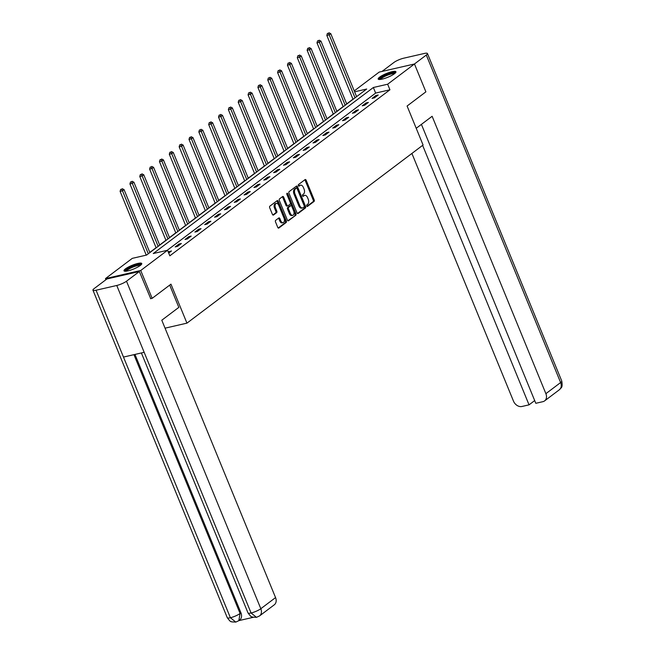 <?xml version="1.0" encoding="UTF-8"?>
<svg xmlns="http://www.w3.org/2000/svg" width="655" height="655" viewBox="0 0 655 655"><rect width="100%" height="100%" fill="white"/><g stroke="black" fill="none" stroke-linecap="round" stroke-linejoin="round"><path stroke-width="0.98" d="M306.712 205.998A0.843 0.516 77.1 0 0 307.465 206.431L314.048 201.47A1.212 0.737 77.1 0 0 314.212 199.906L306.147 180.231A1.212 0.737 77.1 0 0 305.255 179.519A1.212 0.737 77.1 0 0 305.074 179.601L298.492 184.563A0.843 0.516 77.1 0 0 299.122 186.094L299.974 185.455A3.864 2.35 77.1 0 1 300.547 185.185A3.864 2.35 77.1 0 1 303.388 187.461L304.067 189.099A3.864 2.35 77.1 0 1 303.519 194.093L302.667 194.732A0.843 0.516 77.1 0 0 303.29 196.263L304.141 195.624A3.864 2.35 77.1 0 1 304.714 195.354A3.864 2.35 77.1 0 1 307.563 197.63L308.235 199.267A3.864 2.35 77.1 0 1 307.686 204.262L306.835 204.9A0.843 0.516 77.1 0 0 306.712 205.998M125.441 268.869A9.604 1.998 157.7 0 1 135.086 264.211A9.604 1.998 157.7 0 1 141.758 263.515A9.604 1.998 157.7 0 1 140.309 265.455A9.604 1.998 157.7 0 1 130.672 270.106A9.604 1.998 157.7 0 1 123.991 270.802A9.604 1.998 157.7 0 1 125.441 268.869M379.622 77.126A9.604 1.998 157.7 0 1 389.258 72.468A9.604 1.998 157.7 0 1 395.939 71.772A9.604 1.998 157.7 0 1 394.49 73.712A9.604 1.998 157.7 0 1 384.853 78.363A9.604 1.998 157.7 0 1 378.172 79.058A9.604 1.998 157.7 0 1 379.622 77.126M275.673 220.326A1.212 0.737 77.1 0 0 275.501 221.881L277.761 227.408A1.212 0.737 77.1 0 0 278.653 228.12A1.212 0.737 77.1 0 0 278.834 228.03L286.137 222.52A1.212 0.737 77.1 0 0 286.309 220.956L278.236 201.273A1.212 0.737 77.1 0 0 277.352 200.569A1.212 0.737 77.1 0 0 277.171 200.651L269.86 206.161A1.212 0.737 77.1 0 0 269.688 207.725L272.431 214.398A1.212 0.737 77.1 0 0 273.315 215.102A1.212 0.737 77.1 0 0 273.495 215.02L276.623 212.662A1.212 0.737 77.1 0 0 276.795 211.098L275.436 207.791A3.234 1.965 77.1 0 1 276.369 203.394A3.234 1.965 77.1 0 1 278.752 205.293L284.065 218.254A3.234 1.965 77.1 0 1 283.132 222.651A3.234 1.965 77.1 0 1 280.749 220.751L279.865 218.59A1.212 0.737 77.1 0 0 278.973 217.878A1.212 0.737 77.1 0 0 278.801 217.968L275.673 220.326M354.249 90.906L379.204 72.083L414.468 63.985L425.889 91.839L407.091 106.028L423.081 145.017L186.945 323.144L170.955 284.155L152.156 298.336L140.727 270.49L105.463 278.588L132.285 258.357L146.581 255.073L366.685 89.031L354.617 91.806M414.468 63.985L387.654 84.217L373.358 87.5L153.254 253.542L167.549 250.259L140.727 270.49M167.549 250.259L169.833 255.827L389.938 89.792L387.654 84.217M297.026 212.875A1.212 0.737 77.1 0 0 297.919 213.587A1.212 0.737 77.1 0 0 298.099 213.505L305.402 207.987A1.212 0.737 77.1 0 0 305.574 206.431L297.501 186.749A1.212 0.737 77.1 0 0 296.617 186.036A1.212 0.737 77.1 0 0 296.437 186.118L289.125 191.637A1.212 0.737 77.1 0 0 288.953 193.192L297.026 212.875M295.773 215.258L288.462 220.768A1.212 0.737 77.1 0 1 288.282 220.85A1.212 0.737 77.1 0 1 287.398 220.145L279.325 200.463A1.212 0.737 77.1 0 1 279.497 198.899L282.624 196.541A1.212 0.737 77.1 0 1 282.796 196.451A1.212 0.737 77.1 0 1 283.689 197.163L286.964 205.146A1.212 0.737 77.1 0 0 287.856 205.858A1.212 0.737 77.1 0 0 288.028 205.776L290.108 204.204A1.212 0.737 77.1 0 0 290.28 202.649L286.865 194.339A0.843 0.516 77.1 0 1 287.733 193.684L295.945 213.694A1.212 0.737 77.1 0 1 295.773 215.258L287.84 220.743M165.052 328.171L186.945 323.144M389.938 89.792L375.642 93.076L167.148 250.349M375.847 95.54L372.065 98.397L374.447 97.849L378.23 94.991L375.847 95.54L376.24 96.498M366.006 102.966L362.215 105.823L364.598 105.275L368.388 102.417L366.006 102.966L366.399 103.924M356.156 110.392L352.374 113.249L354.756 112.701L358.539 109.843L356.156 110.392L356.549 111.35M346.315 117.818L342.532 120.676L344.915 120.127L348.697 117.27L346.315 117.818L346.708 118.776M336.474 125.244L332.683 128.102L335.065 127.553L338.856 124.696L336.474 125.244L336.866 126.202M326.624 132.67L322.841 135.528L325.224 134.979L329.006 132.122L326.624 132.67L327.017 133.628M316.783 140.096L313 142.954L315.382 142.405L319.165 139.548L316.783 140.096L317.176 141.054M306.941 147.522L303.15 150.38L305.533 149.831L309.324 146.974L306.941 147.522L307.334 148.48M297.092 154.948L293.309 157.806L295.692 157.257L299.474 154.4L297.092 154.948L297.485 155.906M287.25 162.374L283.468 165.232L285.85 164.683L289.633 161.826L287.25 162.374L287.643 163.332M277.409 169.801L273.618 172.658L276.001 172.109L279.791 169.252L277.409 169.801L277.802 170.758M267.559 177.227L263.777 180.084L266.159 179.535L269.942 176.678L267.559 177.227L267.952 178.185M257.718 184.653L253.935 187.51L256.318 186.962L260.101 184.104L257.718 184.653L258.111 185.611M247.877 192.079L244.086 194.936L246.468 194.388L250.259 191.53L247.877 192.079L248.27 193.037M238.027 199.505L234.244 202.362L236.627 201.814L240.41 198.956L238.027 199.505L238.42 200.463M228.186 206.931L224.403 209.788L226.786 209.24L230.568 206.382L228.186 206.931L228.579 207.889M218.344 214.357L214.553 217.214L216.936 216.666L220.727 213.808L218.344 214.357L218.737 215.315M208.495 221.783L204.712 224.64L207.095 224.092L210.885 221.234L208.495 221.783L208.888 222.741M198.653 229.209L194.871 232.066L197.253 231.518L201.036 228.66L198.653 229.209L199.046 230.167M188.812 236.635L185.021 239.493L187.404 238.944L191.195 236.087L188.812 236.635L189.205 237.593M178.962 244.061L175.18 246.919L177.562 246.37L181.353 243.513L178.962 244.061L179.355 245.019M168.695 253.059L171.504 250.939L168.302 252.101M352.963 99.175L346.691 103.908M343.122 106.601L336.85 111.334M333.28 114.027L327.001 118.76M323.431 121.453L317.159 126.186M313.589 128.879L307.318 133.612M303.748 136.297L297.468 141.038M293.898 143.723L287.627 148.464M284.057 151.149L277.785 155.89M274.216 158.576L267.936 163.316M264.366 166.002L258.095 170.742M254.525 173.428L248.253 178.168M244.683 180.854L238.404 185.594M234.834 188.28L228.562 193.02M224.993 195.706L218.721 200.446M215.151 203.132L208.871 207.872M205.31 210.558L199.03 215.298M195.46 217.984L189.189 222.725M185.619 225.41L179.339 230.151M175.777 232.836L169.498 237.577M165.928 240.262L159.656 245.003M156.086 247.688L149.807 252.429M105.93 279.718L105.463 278.588M152.156 298.336L150.494 298.721M375.642 93.076L373.358 87.5M169.121 251.487L169.514 252.445M304.714 195.354L303.764 195.575A3.864 2.35 77.1 0 0 303.191 195.845L304.141 195.624M302.757 196.164L303.191 195.845M300.547 185.185L299.589 185.406A3.864 2.35 77.1 0 0 299.024 185.676L299.974 185.455M298.59 185.995L299.024 185.676M306.933 206.333L313.09 201.691A1.212 0.737 77.1 0 0 313.262 200.127L305.189 180.444A1.212 0.737 77.1 0 0 304.747 179.847M297.468 213.473L304.452 208.208A1.212 0.737 77.1 0 0 304.624 206.644L296.551 186.962A1.212 0.737 77.1 0 0 296.109 186.364M304.092 206.972A0.843 0.516 77.1 0 0 304.215 205.883L297.133 188.599A0.843 0.516 77.1 0 0 296.379 188.165L295.487 188.845A3.864 2.35 77.1 0 0 294.938 193.839L299.777 205.645A3.864 2.35 77.1 0 0 302.626 207.922A3.864 2.35 77.1 0 0 303.2 207.651L304.092 206.972M295.692 188.321A0.843 0.516 77.1 0 0 295.43 188.386L296.379 188.165M302.626 207.922L301.677 208.134A3.864 2.35 77.1 0 1 298.827 205.867L293.98 194.052A3.864 2.35 77.1 0 1 294.529 189.058L295.43 188.386M287.078 205.989A1.212 0.737 77.1 0 1 286.898 206.079A1.212 0.737 77.1 0 1 286.014 205.367L282.739 197.384A1.212 0.737 77.1 0 0 282.297 196.787M294.815 215.47A1.212 0.737 77.1 0 0 294.987 213.915L286.784 193.905A0.843 0.516 77.1 0 0 286.767 193.864M290.361 213.432A3.234 1.965 77.1 0 0 292.744 215.331A3.234 1.965 77.1 0 0 293.677 210.935L291.802 206.366A1.212 0.737 77.1 0 0 290.91 205.654A1.212 0.737 77.1 0 0 290.738 205.736L288.659 207.307A1.212 0.737 77.1 0 0 288.487 208.863L290.361 213.432L289.412 213.653A3.234 1.965 77.1 0 0 291.786 215.552L292.744 215.331M290.157 205.875A1.212 0.737 77.1 0 0 289.96 205.875A1.212 0.737 77.1 0 0 289.78 205.957L290.738 205.736M289.412 213.653L287.537 209.084A1.212 0.737 77.1 0 1 287.709 207.52L289.78 205.957M283.132 222.651L282.182 222.872A3.234 1.965 77.1 0 1 279.8 220.972L278.915 218.811A1.212 0.737 77.1 0 0 278.473 218.213M276.369 203.394L275.419 203.615A3.234 1.965 77.1 0 0 274.486 208.012L275.436 207.791M272.865 214.996L275.673 212.883A1.212 0.737 77.1 0 0 275.837 211.319L274.486 208.012M278.203 228.006L285.187 222.741A1.212 0.737 77.1 0 0 285.359 221.177L277.286 201.494A1.212 0.737 77.1 0 0 276.844 200.897M356.598 96.637L330.775 33.675L329.203 34.871L326.82 35.411L353.029 99.331M328.368 33.225L327.41 33.446L328.368 33.225L329.203 34.871L355.026 97.832M328.998 32.75L330.775 33.675M326.82 35.411L327.41 33.446M379.753 79.492A8.31 1.728 157.7 0 1 379.72 79.189A8.31 1.728 157.7 0 1 387.416 74.441A8.31 1.728 157.7 0 1 395.121 73.188M394.498 73.704A7.696 1.605 -22.3 0 0 387.04 75.382A7.696 1.605 -22.3 0 0 380.555 79.419M395.841 72.361A9.538 1.99 -22.3 0 0 386.671 74.465A9.538 1.99 -22.3 0 0 378.656 79.411M125.572 271.235A8.31 1.728 157.7 0 1 125.539 270.933A8.31 1.728 157.7 0 1 133.243 266.184A8.31 1.728 157.7 0 1 140.948 264.931M140.317 265.447A7.696 1.605 -22.3 0 0 132.867 267.125A7.696 1.605 -22.3 0 0 126.382 271.162M141.66 264.104A9.538 1.99 -22.3 0 0 132.49 266.208A9.538 1.99 -22.3 0 0 124.483 271.154M416.22 128.29L432.128 116.287L545.885 393.671L560.623 382.553L426.299 55.045L414.427 64.002M411.905 153.442L513.479 401.114A7.385 5.666 -127 0 0 521.937 406.485L529.043 404.847L422.614 145.361M426.299 55.045A7.573 1.58 -22.3 0 0 427.445 53.514A7.573 1.58 -22.3 0 0 424.317 53.464L403.636 58.213A7.573 1.58 -22.3 0 0 393.892 62.487L382.021 71.436M421.411 124.368L535.806 403.3L542.913 401.671A7.385 5.666 -127 0 0 544.616 400.876A7.385 5.666 -127 0 0 545.885 393.671M534.693 400.582L529.043 404.847M169.702 285.105L178.831 307.367L161.793 320.221L275.558 597.597A7.385 5.666 53 0 1 274.281 604.811L259.552 615.921A7.385 5.666 53 0 0 260.821 608.716L275.558 597.597M96.072 290.222L123.484 357.065L144.166 352.316L116.754 285.474L96.072 290.222A7.573 1.58 -22.3 0 1 92.953 290.173A7.573 1.58 -22.3 0 1 94.091 288.642L106.929 278.956L139.343 271.514L150.724 298.664M116.754 285.474A7.573 1.58 -22.3 0 0 126.497 281.208L139.343 271.514M238.919 620.612L253.207 617.329M134.963 354.429L240.942 612.834A7.385 5.666 53 0 1 239.673 620.039L238.821 620.686L240.09 613.473L240.942 612.834M141.382 352.955L247.999 612.924A7.573 1.58 -22.3 0 0 251.078 612.99L256.49 617.337L259.552 615.921M133.939 354.666L240.09 613.473A7.573 1.58 -22.3 0 1 230.396 617.739L235.808 622.086L231.739 621.882C230.879 620.866 231.657 623.65 227.269 617.681A7.573 1.58 -22.3 0 0 230.396 617.739L123.484 357.065M346.757 104.063L320.934 41.101L319.353 42.297L316.971 42.837L343.187 106.757M318.518 40.651L317.569 40.872L318.518 40.651L319.353 42.297L345.177 105.258M319.149 40.176L320.934 41.101M316.971 42.837L317.569 40.872M336.916 111.489L311.092 48.527L309.512 49.723L307.13 50.263L333.346 114.183M308.677 48.077L307.727 48.298L308.677 48.077L309.512 49.723L335.335 112.685M309.307 47.602L311.092 48.527M307.13 50.263L307.727 48.298M327.066 118.915L301.243 55.953L299.671 57.149L297.288 57.689L323.496 121.609M298.836 55.503L297.878 55.724L298.836 55.503L299.671 57.149L325.494 120.111M299.466 55.028L301.243 55.953M297.288 57.689L297.878 55.724M317.225 126.341L291.401 63.379L289.821 64.575L287.439 65.115L313.655 129.035M288.986 62.929L288.036 63.15L288.986 62.929L289.821 64.575L315.644 127.537M289.616 62.454L291.401 63.379M287.439 65.115L288.036 63.15M307.383 133.767L281.56 70.805L279.98 72.001L277.597 72.541L303.814 136.461M279.145 70.355L278.195 70.576L279.145 70.355L279.98 72.001L305.803 134.963M279.775 69.88L281.56 70.805M277.597 72.541L278.195 70.576M297.534 141.193L271.71 78.232L270.138 79.427L267.756 79.967L293.964 143.887M269.303 77.781L268.345 78.002L269.303 77.781L270.138 79.427L295.962 142.389M269.934 77.306L271.71 78.232M267.756 79.967L268.345 78.002M287.692 148.62L261.869 85.658L260.289 86.853L257.906 87.393L284.123 151.313M259.454 85.207L258.504 85.428L259.454 85.207L260.289 86.853L286.112 149.815M260.084 84.732L261.869 85.658M257.906 87.393L258.504 85.428M277.851 156.046L252.028 93.084L250.447 94.279L248.065 94.819L274.281 158.739M249.612 92.633L248.663 92.854L249.612 92.633L250.447 94.279L276.271 157.241M250.243 92.159L252.028 93.084M248.065 94.819L248.663 92.854M268.001 163.472L242.178 100.51L240.606 101.697L238.223 102.245L264.432 166.165M239.771 100.059L238.813 100.281L239.771 100.059L240.606 101.697L266.429 164.667M240.401 99.585L242.178 100.51M238.223 102.245L238.813 100.281M258.16 170.898L232.337 107.936L230.756 109.123L228.374 109.672L254.59 173.591M229.921 107.486L228.972 107.707L229.921 107.486L230.756 109.123L256.58 172.093M230.552 107.011L232.337 107.936M228.374 109.672L228.972 107.707M248.319 178.324L222.495 115.362L220.915 116.549L218.533 117.098L244.749 181.017M220.08 114.912L219.13 115.133L220.08 114.912L220.915 116.549L246.739 179.519M220.71 114.437L222.495 115.362M218.533 117.098L219.13 115.133M238.469 185.75L212.646 122.788L211.074 123.975L208.691 124.524L234.908 188.444M210.239 122.338L209.281 122.559L210.239 122.338L211.074 123.975L236.897 186.945M210.869 121.863L212.646 122.788M208.691 124.524L209.281 122.559M228.628 193.176L202.804 130.214L201.224 131.401L198.842 131.95L225.058 195.87M200.389 129.764L199.439 129.985L200.389 129.764L201.224 131.401L227.048 194.371M201.019 129.289L202.804 130.214M198.842 131.95L199.439 129.985M218.786 200.602L192.963 137.64L191.383 138.827L189 139.376L215.217 203.296M190.548 137.19L189.598 137.411L190.548 137.19L191.383 138.827L217.206 201.797M191.178 136.715L192.963 137.64M189 139.376L189.598 137.411M208.937 208.028L183.113 145.066L181.541 146.253L179.159 146.802L205.375 210.722M180.706 144.616L179.748 144.837L180.706 144.616L181.541 146.253L207.365 209.223M181.337 144.141L183.113 145.066M179.159 146.802L179.748 144.837M199.095 215.454L173.272 152.492L171.692 153.679L169.309 154.228L195.526 218.148M170.857 152.042L169.907 152.263L170.857 152.042L171.692 153.679L197.515 216.649M171.495 151.567L173.272 152.492M169.309 154.228L169.907 152.263M189.254 222.88L163.431 159.918L161.851 161.105L159.468 161.654L185.684 225.574M161.015 159.468L160.066 159.689L161.015 159.468L161.851 161.105L187.674 224.076M161.646 158.993L163.431 159.918M159.468 161.654L160.066 159.689M179.405 230.306L153.589 167.344L152.009 168.531L149.627 169.08L175.843 233M151.174 166.894L150.216 167.115L151.174 166.894L152.009 168.531L177.832 231.502M151.804 166.419L153.589 167.344M149.627 169.08L150.216 167.115M169.563 237.732L143.74 174.77L142.168 175.958L139.777 176.506L165.993 240.426M141.324 174.32L140.375 174.541L141.324 174.32L142.168 175.958L167.983 238.919M141.963 173.845L143.74 174.77M139.777 176.506L140.375 174.541M159.722 245.158L133.898 182.196L132.318 183.384L129.936 183.932L156.152 247.852M131.483 181.746L130.533 181.967L131.483 181.746L132.318 183.384L158.142 246.345M132.114 181.271L133.898 182.196M129.936 183.932L130.533 181.967M149.872 252.584L124.057 189.623L122.477 190.81L120.094 191.358L146.253 255.147M121.642 189.172L120.684 189.393L121.642 189.172L122.477 190.81L148.3 253.772M122.272 188.697L124.057 189.623M120.094 191.358L120.684 189.393M305.189 180.444L306.147 180.231M313.262 200.127L314.212 199.906M313.09 201.691L314.048 201.47M296.551 186.962L297.501 186.749M304.624 206.644L305.574 206.431M304.452 208.208L305.402 207.987M294.529 189.058L295.487 188.845M293.98 194.052L294.938 193.839M298.827 205.867L299.777 205.645M282.739 197.384L283.689 197.163M286.014 205.367L286.964 205.146M286.784 193.905L287.733 193.684M294.987 213.915L295.945 213.694M287.709 207.52L288.659 207.307M287.537 209.084L288.487 208.863M278.915 218.811L279.865 218.59M279.8 220.972L280.749 220.751M275.837 211.319L276.795 211.098M275.673 212.883L276.623 212.662M277.286 201.494L278.236 201.273M285.359 221.177L286.309 220.956M285.187 222.741L286.137 222.52M544.616 400.876L559.354 389.766A7.385 5.666 53 0 0 560.623 382.553A7.573 1.58 -22.3 0 0 561.761 381.03L427.445 53.514M126.497 281.208L260.821 608.716A7.573 1.58 -22.3 0 1 251.078 612.99L144.166 352.316M295.552 188.321L296.502 188.108M286.898 206.079L287.856 205.858M289.96 205.875L290.91 205.654M559.354 389.766C560.901 387.424 562.956 388.661 561.761 381.03M92.953 290.173L227.269 617.681M256.49 617.337L252.486 617.125C251.52 616.011 252.633 619.098 247.999 612.924M235.808 622.086L238.821 620.686"/></g></svg>
